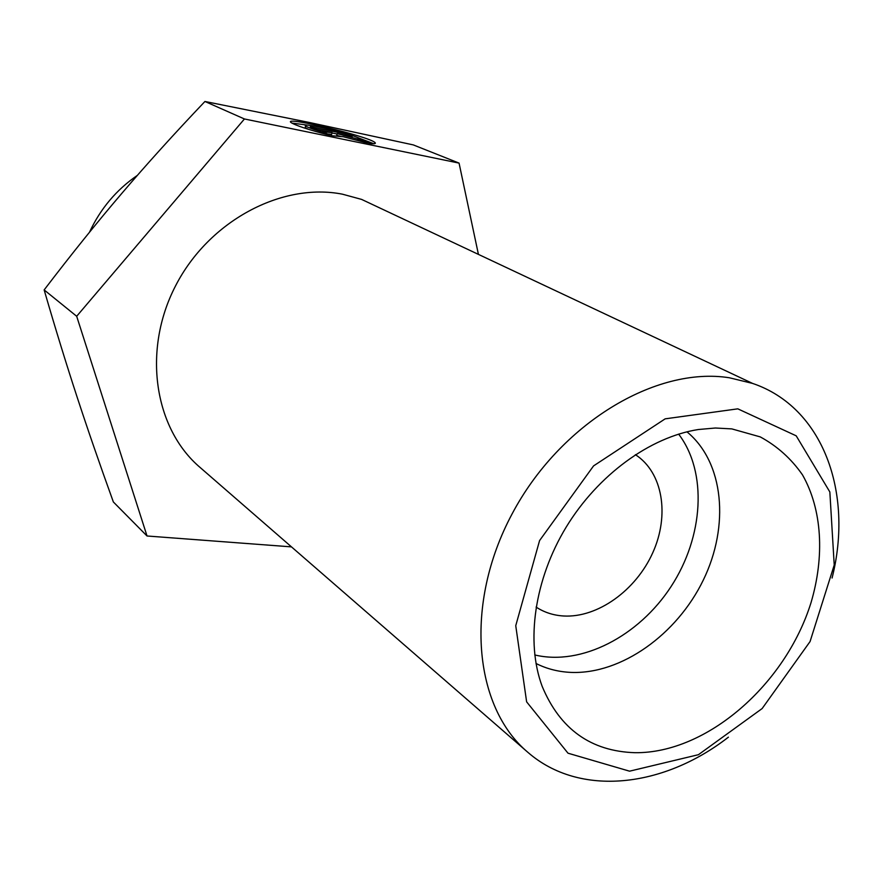 <?xml version="1.0" encoding="UTF-8"?>
<svg xmlns="http://www.w3.org/2000/svg" width="883" height="883" viewBox="0 0 883 883"><rect width="100%" height="100%" fill="white"/><g stroke="black" fill="none" stroke-linecap="round" stroke-linejoin="round"><path stroke-width="1.32" d="M832.073 578.034C853.684 492.626 823.033 407.173 752.559 383.41L729.413 377.781C655.749 366.004 559.756 423.741 512.03 514.027C463.873 604.149 473.641 706.996 527.946 752.393C579.612 797.371 663.276 787.846 728.398 737.173M737.813 408.84L796.201 435.827L829.843 491.963L834.225 565.043L810.064 641.555L762.139 708.552L698.442 754.689L629.557 771.179L568.001 753.199L526.621 701.842L515.749 625.694L539.579 540.573L593.564 465.904L665.164 418.84L737.813 408.84M381.169 208.62L361.622 199.415L342.394 194.172C281.677 182.262 208.73 221.015 175.551 285.871C142.042 350.595 154.315 428.785 200.275 467.615L526.82 751.411M731.819 428.895L760.252 436.897C777.228 446.103 791.311 458.763 802.492 474.877C822.139 509.436 824.799 556.246 811.002 602.714C785.495 684.634 706.698 753.486 635.076 752.702C590.981 751.334 559.999 729.203 542.14 686.29C525.617 641.798 534.414 579.524 566.135 527.195C597.934 474.922 649.987 437.085 698.343 429.524L715.407 428.012L731.819 428.895M536.003 663.475C546.853 668.928 558.619 671.908 571.301 672.416C621.367 674.281 676.908 634.579 703.265 580.153C729.788 525.827 724.027 462.273 686.941 431.82M329.58 135.276C308.079 129.602 295.22 125.342 290.993 122.494C282.295 115.717 369.271 136.545 374.966 142.549C376.235 143.675 374.458 144.006 369.668 143.532L360.419 139.713L360.463 139.05C356.809 135.132 299.745 121.479 305.595 125.949C307.129 127.13 312.129 128.973 320.584 131.479L329.58 135.276M373.796 143.73L357.758 137.638M308.84 125.298L291.787 123.057M320.584 131.479L320.264 132.781M308.41 129.315L305.187 127.671L305.352 126.986M316.909 129.459L310.264 126.666L345.363 133.94L352.162 136.755L337.151 133.642L357.681 139.028L367.46 143.079L343.277 136.733L331.831 135.739L322.284 131.722L332.107 132.605L316.909 129.459M332.107 132.605L331.688 134.326L327.637 133.973M357.681 139.028L357.339 140.419M341.257 136.556L336.732 135.364L337.151 133.642M345.363 133.94L345.032 135.276M337.063 134.017L332.019 132.969M534.745 654.943C581.345 666.124 638.773 636.268 671.102 586.5C703.574 536.82 707.68 472.228 678.63 434.116M536.091 607.074C544.259 612.405 553.431 615.374 563.608 615.992C597.614 617.979 635.97 590.352 652.791 552.681C669.811 515.087 662.846 472.328 635.385 454.679M291.467 546.875L147.031 535.992L76.678 316.269L244.436 118.973L459.061 163.101L478.42 254.392M76.678 316.269L44.15 289.922C55.32 328.355 66.225 363.818 76.865 396.312C87.527 428.928 99.691 464.149 113.355 501.963L147.031 535.992M244.436 118.973L204.933 101.479C174.227 133.763 146.523 164.393 121.843 193.344C97.141 222.251 71.247 254.436 44.15 289.922M459.061 163.101L413.299 144.911L308.818 122.362L204.933 101.479M89.481 232.251C100.419 208.752 116.379 189.79 137.373 175.364M752.559 383.41L361.622 199.415M374.966 142.549L374.701 143.631M305.595 125.949L305.187 127.671"/></g></svg>
